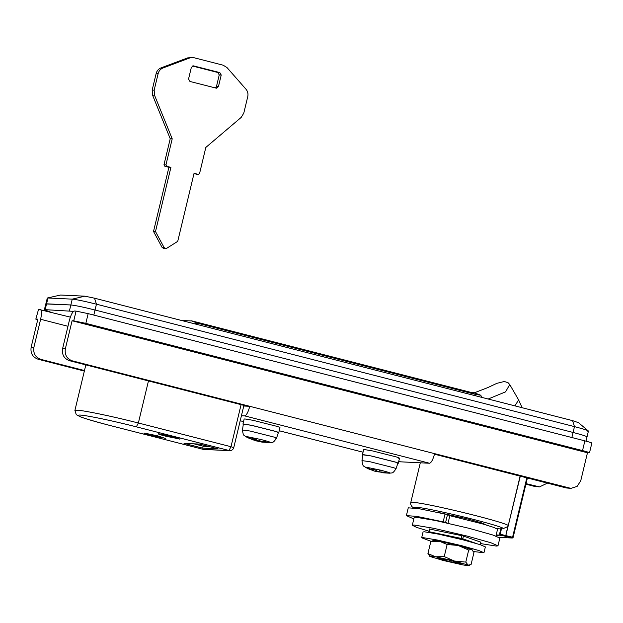 <?xml version="1.0" encoding="UTF-8"?>
<svg xmlns="http://www.w3.org/2000/svg" width="623" height="623" viewBox="0 0 623 623"><rect width="100%" height="100%" fill="white"/><g stroke="black" fill="none" stroke-linecap="round" stroke-linejoin="round"><path stroke-width="0.93" d="M243.297 424.403L242.939 424.107L243.671 424.006L251.887 425.377L275.818 431.428C278.746 432.393 279.486 432.853 278.029 432.806M279.976 427.651L278.761 432.705L278.31 432.814M242.939 424.107L244.154 419.053L244.886 418.952L253.094 420.323L277.033 426.373C279.961 427.339 280.7 427.799 279.244 427.752M275.818 438.265C277.11 438.312 276.581 437.938 274.237 437.136L250.158 431.046L242.464 430.002L243.328 424.201L251.248 425.275L276.036 431.544C278.45 432.37 278.987 432.759 277.656 432.712M248.966 438.265L253.997 440.095L252.081 438.413L254.955 439.013L258.942 441.123L265.484 441.707L267.049 442.244L261.816 442.081M261.722 441.645L261.193 441.528M261.06 441.497L258.818 441.458L252.985 439.838M256.84 440.36L256.684 441.014M254.449 438.896L254.122 440.251M254.293 438.865L253.997 440.095L246.21 436.474L261.021 439.534C268.536 441.481 271.573 442.501 270.148 442.61M254.098 438.826L253.873 439.752M263.319 441.691L263.21 442.143M261.73 441.598L261.621 442.042M431.093 541.332L421.662 537.781L422.939 537.61L437.221 540.001L461.643 545.678L478.846 550.522L483.962 552.741L473.503 551.542M421.662 537.781L423.064 531.949L424.333 531.777L438.615 534.168L463.045 539.845L480.247 544.689L485.364 546.908L483.962 552.741M428.889 531.185L416.553 527.362L412.317 525.259L414.069 525.018L433.701 528.304L467.289 536.115L490.947 542.773L497.979 545.826L496.227 546.067L480.52 543.575M412.317 525.259L414.178 517.479L415.93 517.246L435.57 520.524L469.15 528.335L492.809 534.993L499.848 538.046L497.979 545.826M429.411 529.013L462.951 535.912L480.863 542.166M362.804 455.016L362.446 454.712L363.178 454.619L371.394 455.989L395.332 462.04C398.253 463.006 398.993 463.465 397.536 463.419M399.483 458.263L398.268 463.317L397.817 463.419M362.446 454.712L363.661 449.658L364.393 449.557L372.609 450.935L396.54 456.986C399.468 457.952 400.207 458.411 398.751 458.364M395.325 468.878C396.617 468.924 396.096 468.543 393.744 467.741L369.665 461.651L361.971 460.615L362.835 454.813L370.755 455.88L395.543 462.149C397.957 462.975 398.502 463.364 397.163 463.317M368.473 468.878L373.512 470.7L371.588 469.018L374.462 469.617L378.449 471.728L384.991 472.32L386.556 472.857L381.331 472.693M381.229 472.25L380.7 472.141M380.567 472.109L376.191 471.627L372.492 470.451M376.347 470.972L376.191 471.627M373.956 469.508L373.629 470.863M373.8 469.477L373.512 470.7L365.717 467.086L380.528 470.139C388.043 472.094 391.088 473.114 389.655 473.215M373.605 469.43L373.379 470.365M382.826 472.296L382.717 472.756M381.237 472.211L381.136 472.655M196.183 174.269L198.394 174.401L199.57 173.482L205.824 147.433L241.179 117.412L243.788 113.129L247.767 96.557C248.351 93.8 247.759 91.363 245.999 89.237L226.998 67.564L223.166 65.197L194.08 57.744L187.632 57.9L161.03 67.884C158.507 68.919 156.879 70.788 156.155 73.506L152.176 90.078L152.549 95.132L170.227 138.727L163.974 164.784L164.807 166.232L168.919 167.291L153.515 231.445L162.105 247.44L163.693 248.46L166.769 248.266L177.726 241.358L194.057 173.311L198.169 174.362L193.963 173.7M192.585 57.526L187.632 57.9M193.309 65.843L219.826 72.595L221.227 75.017L219.241 74.924L216.438 86.589L215.324 87.952M219.241 74.924L217.84 72.502L192.468 66.007M189.618 57.994L163.016 67.977C160.493 69.013 158.865 70.882 158.141 73.6L154.161 90.171L154.535 95.226L172.213 138.82L165.959 164.877L166.8 166.325L170.904 167.385L155.501 231.538L164.09 247.533L165.679 248.554M192.935 65.867L193.683 65.906L191.347 67.37L188.551 79.035L189.945 81.457L216.461 88.209M216.088 88.155L218.424 86.683L216.438 86.589M221.227 75.017L218.424 86.683M172.213 138.82L170.227 138.727M170.904 167.385L168.919 167.291M155.501 231.538L153.515 231.445M406.391 515.61L408.26 507.838L418.695 508.625L447.493 514.575L445.632 522.354L416.826 516.397L406.391 515.61L413.836 518.936M445.632 522.354L446.987 523.001M447.493 514.575L449.829 515.688L447.96 523.46M495.924 536.06L497.551 529.27L493.837 527.416L483.012 524.044L449.829 515.688M435.547 556.783L427.931 553.559L430.836 541.473L439.519 541.27L447.135 544.494L444.23 556.58L435.547 556.783C430.516 555.872 428.702 555.786 430.111 556.526L443.296 560.49L462.718 564.874C467.639 565.754 469.423 565.84 468.083 565.123L465.794 562.102L454.331 561.012L444.23 556.58M447.135 544.494L458.069 545.452L468.698 550.023L465.794 562.102M468.698 550.023L471.673 549.502L473.955 552.523L471.058 564.602L468.083 565.123L468.441 565.567L469.797 565.17M471.813 549.572L472.429 550.016L471.813 549.572M433.452 540.515L430.836 541.473M427.931 553.559L430.111 556.526M454.253 561.432L454.151 561.876L456.106 561.938L448.521 559.999L437.019 557.959L449.635 561.635L458.902 563.566L461.137 563.675L454.151 561.876M459.003 563.122L458.902 563.566M452.057 560.864L451.839 561.767M449.946 560.342L449.635 561.635M444.121 559.306L444.012 559.758M454.86 561.144L467.935 565.053M435.789 556.83L454.331 561.012M458.598 545.592L471.673 549.502M439.519 541.27L458.069 545.452M433.842 540.974C432.432 540.234 434.247 540.32 439.285 541.231M587.629 431.147C589.872 431.023 585.488 429.512 574.476 426.623L96.44 304.18C84.775 301.259 76.707 299.577 72.252 299.141L47.971 297.996L46.569 303.829L70.851 304.966C75.305 305.41 83.373 307.092 95.039 310.013L573.074 432.455C584.094 435.345 588.478 436.855 586.227 436.98C588.478 436.855 584.094 435.345 573.074 432.455L95.039 310.013C83.373 307.092 75.305 305.41 70.851 304.966L45.775 303.938L46.569 303.829L45.168 309.662L73.576 311.368M50.299 311.998L44.373 309.771L45.168 309.662M191.269 320.767L197.577 323.205L475.061 394.281L480.87 395.278L481.524 397.318M480.87 395.278L474.337 392.809L487.801 387.592L496.858 383.34L504.319 381.494L508.049 382.693L509.739 384.547L505.572 391.867L488.167 399.016M35.815 319.124L38.548 309.351L35.815 319.124L37.692 319.903M40.916 359.385L38.151 359.253C32.622 357.228 30.286 353.186 31.15 347.143L33.907 347.276C33.042 353.319 35.379 357.361 40.916 359.385L84.479 370.545M72.361 360.865L69.605 360.733C64.076 358.708 61.739 354.666 62.604 348.623L65.36 348.755C64.496 354.799 66.832 358.84 72.361 360.865L249.761 406.305L243.757 406.017M88.17 313.634L85.834 323.353L73.74 320.837L76.068 311.111L88.17 313.634L584.872 440.858C590.378 442.307 592.574 443.062 591.453 443.124M400.542 461.822L429.527 463.247C431.342 462.749 433.04 459.548 434.62 453.653L570.933 488.37L577.139 486.384L580.745 480.761L587.466 452.765L589.514 452.789L591.85 443.07M589.117 452.843C590.238 452.781 588.05 452.025 582.544 450.585L584.872 440.858M570.933 488.37L566.315 487.965L434.488 454.198M526.038 483.643L539.479 486.89L534.861 486.485L525.905 484.188M539.479 486.89L547.453 483.129M434.62 453.653L249.761 406.305C248.18 412.2 246.482 415.393 244.668 415.891L241.428 415.743M69.605 360.733L247.004 406.173M38.151 359.253L84.346 371.09M65.36 348.755L72.081 320.759L73.74 320.837M76.068 311.111L74.417 311.033C72.603 311.531 70.905 314.732 69.324 320.627L62.604 348.623M70.352 317.13L38.548 309.351M36.22 319.069L37.871 319.147L31.15 347.143M72.081 320.759L587.466 452.765M85.834 323.353L582.544 450.585M33.907 347.276L40.627 319.28L67.969 326.281M40.207 309.429C41.741 310.083 41.881 313.369 40.627 319.28M179.517 439.09L172.15 436.559L158.6 433.733C157.346 433.803 159.799 434.652 165.967 436.264L179.954 438.997M158.6 433.733L158.18 433.764M177.462 438.569L171.543 436.528L160.656 434.262L166.575 436.295L177.462 438.569L177.547 438.055M165.165 438.413L157.798 435.882L144.256 433.063C142.994 433.133 145.455 433.974 151.623 435.594L165.609 438.319M144.256 433.063L143.835 433.094M163.117 437.891L157.191 435.851L146.312 433.585L152.23 435.617L163.117 437.891L163.203 437.377M486.633 525.103L481.353 522.798L467.032 518.803L437.743 512.316M208.76 446.465L203.176 446.2L193.909 443.825M184.034 443.366L199.485 444.09L218.159 448.872L202.709 448.147L184.034 443.366M203.176 446.2L202.709 448.147M172.431 437.019L164.106 435.282L172.384 437.206M170.196 436.536L170.102 436.941M167.244 435.711L167.151 436.108M157.401 436.201L149.754 434.613L157.346 436.411M155.851 435.859L155.75 436.271M152.9 435.033L152.799 435.438M501.071 527.915L501.655 528L500.16 534.223L499.584 534.137L501.071 527.915L503.555 528.429L507.768 526.606L508.275 525.399L520.112 476.128M500.799 528.974L496.695 528.577M60.579 295.029L47.317 298.02L60.579 295.029L84.853 296.174L94.532 298.191L572.568 420.634L577.825 422.441M47.317 298.02L44.373 309.771M586.002 441.154L588.424 431.038L578.113 422.347M242.464 430.002C243.336 436.925 244.239 434.94 245.906 436.731L246.21 436.474M261.021 439.534L258.74 441.053M429.309 532.408L429.379 531.785L461.191 538.412L462.78 538.817L461.472 539.775L461.191 538.412L461.853 535.679M428.912 531.762L429.379 531.785L428.912 531.762M463.434 536.076L462.78 538.817L476.284 543.466M480.738 542.026L480.107 544.642M430.034 529.052L429.379 531.785M361.971 460.615C362.843 467.53 363.746 465.552 365.413 467.343L365.717 467.086M380.528 470.139L378.247 471.666M219.826 72.595L217.84 72.502M163.016 67.977L161.03 67.884M158.141 73.6L156.155 73.506M154.161 90.171L152.176 90.078M154.535 95.226L152.549 95.132M165.959 164.877L163.974 164.784M166.8 166.325L164.807 166.232M164.09 247.533L162.105 247.44M445.071 513.913L443.202 521.692M69.449 310.799L72.252 299.141L84.853 296.174M571.859 437.525L574.476 426.623L572.568 420.634M93.824 315.082L96.44 304.18L94.532 298.191M474.679 392.802L470.505 392.28L475.061 394.281L475.435 395.753M194.431 323.781L197.577 323.205L197.958 324.684M470.497 392.272L192.094 320.962L181.542 320.479M522.113 407.715L518.616 399.896L514.941 405.877M566.315 487.965L569.072 488.089M534.861 486.485L537.618 486.61M240.221 420.759L243.538 421.607L240.213 420.766M279.236 430.75L363.045 452.212L279.229 430.766M398.743 461.355L400.838 461.892M244.668 415.891L429.527 463.247M243.912 405.378L233.773 447.602C233.173 449.565 231.811 450.585 229.692 450.663L136.328 426.833L138.368 422.994C113.215 416.514 83.755 410.37 76.925 410.183L74.9 410.464L76.271 414.669L80.39 416.826C86.644 419.147 96.666 422.075 110.442 425.602L203.005 449.308M136.328 426.833C113.16 420.86 86.021 415.198 79.721 415.027C74.472 415.323 84.728 418.851 110.505 425.618L203.121 449.339L228.945 450.554L230.985 446.714L233.617 447.618M148.461 380.933L138.368 422.994L230.985 446.714L241.085 404.654M507.768 526.606L505.635 536.325L500.152 535.087L500.16 534.223L512.573 537.228L526.832 477.849M520.298 476.174L505.635 536.325L512.168 537.999L512.573 537.228L513.095 537.408L512.573 537.228M500.16 534.223L499.584 534.137L500.152 535.087L495.986 535.803M501.056 527.899L499.56 534.121L500.152 535.087M498.595 537.361L512.316 538.023L513.134 537.408L527.393 477.989M512.168 537.999L513.095 537.408M496.196 534.931L500.207 535.141M527.362 477.989L513.103 537.384M414.022 507.916L415.557 507.239C425.789 507.2 495.573 524.005 503.555 528.429M413.563 507.862L411.741 506.507L410.643 504.062L410.736 502.675L412.761 502.395C423.866 502.356 499.638 520.602 508.275 525.399M278.372 432.619L276.511 438.179C272.601 443.95 272.672 441.769 270.39 442.61L261.73 442.081M250.103 438.771L245.906 436.731M429.434 528.927L428.788 532.322M480.255 544.689L480.886 542.08M397.879 463.224L396.018 468.784C392.108 474.555 392.179 472.382 389.897 473.223L381.237 472.693M369.61 469.384L365.413 467.343M509.739 384.539L518.616 399.896M400.69 461.869L398.736 461.37M229.692 450.663L203.869 449.448M499.989 535.025L500.69 535.445L500.596 534.939M498.743 537.384L512.316 538.023M74.9 410.464L85.834 364.891M410.736 502.675L420.307 462.811"/></g></svg>
